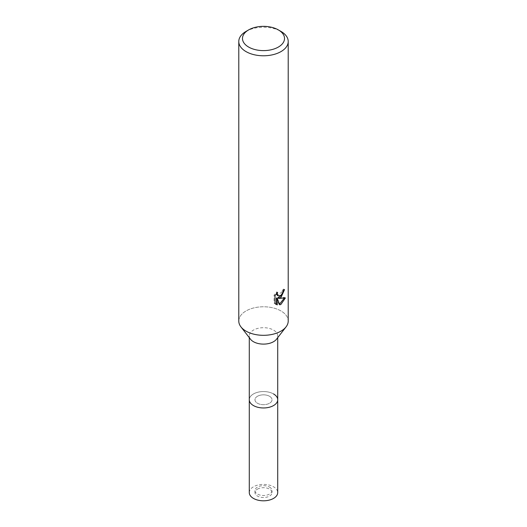 <?xml version="1.0" encoding="UTF-8"?>
<svg xmlns="http://www.w3.org/2000/svg" width="527" height="527" viewBox="0 0 527 527"><rect width="100%" height="100%" fill="white"/><g stroke="black" fill="none" stroke-linecap="round" stroke-linejoin="round"><path stroke-width="0.4" stroke-dasharray="2.63 1.98" d="M269.528 396.278A8.531 4.921 180 0 1 272.031 399.756A8.531 4.921 180 0 1 266.761 404.308A8.531 4.921 180 0 1 257.472 403.241A8.531 4.921 180 0 1 254.969 399.756A8.531 4.921 180 0 1 260.239 395.21A8.531 4.921 180 0 1 269.528 396.278M269.528 487.1A8.531 4.921 180 0 1 272.031 490.584A8.531 4.921 180 0 1 266.761 495.13A8.531 4.921 180 0 1 257.472 494.062A8.531 4.921 180 0 1 254.969 490.584A8.531 4.921 180 0 1 260.239 486.032A8.531 4.921 180 0 1 269.528 487.1M273.553 393.959A14.216 8.208 180 0 1 277.716 399.756A14.216 8.208 180 0 0 268.941 392.18A14.216 8.208 180 0 0 253.447 393.959A14.216 8.208 180 0 0 249.284 399.756A14.216 8.208 180 0 1 258.059 392.174A14.216 8.208 180 0 1 273.553 393.959A14.216 8.208 180 0 0 255.437 393.004A14.216 8.208 180 0 0 250.523 403.109M250.523 339.25A14.216 8.208 180 0 1 249.284 335.903A14.216 8.208 180 0 1 258.059 328.321A14.216 8.208 180 0 1 273.553 330.1A14.216 8.208 180 0 1 277.716 335.903A14.216 8.208 180 0 1 276.477 339.25M246.023 331.134A24.716 14.269 180 0 1 240.938 326.872A24.716 14.269 180 0 1 249.482 309.29A24.716 14.269 180 0 1 280.977 310.956A24.716 14.269 180 0 1 286.062 326.872L285.996 326.964M238.784 321.042A24.716 14.269 180 0 1 246.023 310.956A24.716 14.269 180 0 1 272.96 307.86A24.716 14.269 180 0 1 288.216 321.042M283.533 290.463L283.631 289.079A23.484 13.557 180 0 1 282.143 290.344L281.886 291.998L277.321 295.364M282.143 290.344L283.025 290.851M276.365 293.723L276.708 291.892L274.08 295.094L274.08 303.058L274.995 303.585M274.08 295.094L274.995 295.621M276.708 291.892L277.597 292.399M283.631 289.079L284.534 289.6M285.384 297.953L284.468 297.426L277.729 297.88M274.08 303.051L275.628 304.138M276.359 297.939L278.941 304.349L279.541 304.132M284.224 298.203L284.461 297.426M278.941 304.349L279.817 304.856M246.023 31.416A24.716 14.269 180 0 1 280.977 31.416M257.472 489.122A8.531 4.921 180 0 1 266.761 488.055A8.531 4.921 180 0 1 272.031 492.6A8.531 4.921 180 0 1 269.528 496.085A8.531 4.921 180 0 1 260.239 497.152A8.531 4.921 180 0 1 254.969 492.6A8.531 4.921 180 0 1 257.472 489.122M257.472 396.278A8.531 4.921 180 0 1 266.761 395.21A8.531 4.921 180 0 1 272.031 399.756A8.531 4.921 180 0 1 269.528 403.241A8.531 4.921 180 0 1 260.239 404.308A8.531 4.921 180 0 1 254.969 399.756A8.531 4.921 180 0 1 257.472 396.278M249.284 492.6A14.216 8.208 180 0 1 253.447 486.796A14.216 8.208 180 0 1 268.941 485.018A14.216 8.208 180 0 1 277.716 492.6M272.031 490.584L272.031 492.6M277.716 337.655L277.716 335.903M276.062 304.428L275.16 303.901M249.284 337.655L249.284 335.903M254.969 490.584L254.969 492.6"/><path stroke-width="0.79" d="M277.716 337.655L277.716 399.756A14.216 8.208 180 0 1 273.553 405.559A14.216 8.208 180 0 1 258.059 407.338A14.216 8.208 180 0 1 249.284 399.756L249.284 492.6A14.216 8.208 180 0 0 258.059 500.182A14.216 8.208 180 0 0 273.553 498.404A14.216 8.208 180 0 0 277.716 492.6L277.716 399.756A14.216 8.208 180 0 1 276.477 403.109A14.216 8.208 180 0 1 253.447 405.559A14.216 8.208 180 0 1 250.523 403.109A14.216 8.208 180 0 1 249.284 399.756L249.284 337.655M273.553 393.959A14.216 8.208 180 0 1 276.477 403.109A14.216 8.208 180 0 1 253.447 405.559A14.216 8.208 180 0 1 250.523 403.109L250.523 403.109M285.996 326.964L276.477 339.25A14.216 8.208 180 0 1 253.447 341.707A14.216 8.208 180 0 1 250.523 339.25L241.004 326.964M286.062 326.872A24.716 14.269 180 0 1 246.023 331.134M277.597 292.399L277.248 293.98L278.203 295.871L280.977 295.357L282.768 292.505L283.025 290.851A24.716 14.269 0 0 0 284.534 289.6L280.977 297.498L278.612 298.387L285.384 297.953L280.977 304.362L279.817 304.85M278.355 29.901L280.977 31.416A24.716 14.269 180 0 1 288.216 41.508A24.716 14.269 180 0 1 280.977 51.6A24.716 14.269 180 0 1 254.04 54.696A24.716 14.269 180 0 1 238.784 41.508A24.716 14.269 180 0 1 246.023 31.416L248.645 29.901A21.014 12.128 180 0 1 278.355 29.901A21.014 12.128 180 0 1 278.355 47.061A21.014 12.128 180 0 1 248.645 47.061A21.014 12.128 180 0 1 248.645 29.901L246.023 31.416M288.216 41.508L288.216 321.042A24.716 14.269 180 0 1 280.977 331.134A24.716 14.269 180 0 1 254.04 334.23A24.716 14.269 180 0 1 238.784 321.042L238.784 41.508M279.817 304.856L277.255 298.46L277.255 304.909L274.995 303.585L274.995 295.621L277.597 292.406M283.533 290.463L281.596 295.482L277.729 297.88L278.612 298.387M278.203 295.871L277.321 295.364L276.365 293.723M275.628 304.138L276.365 304.395M277.255 304.909L276.359 304.395L276.359 297.939L277.255 298.46M279.541 304.132L284.224 298.203"/></g></svg>
